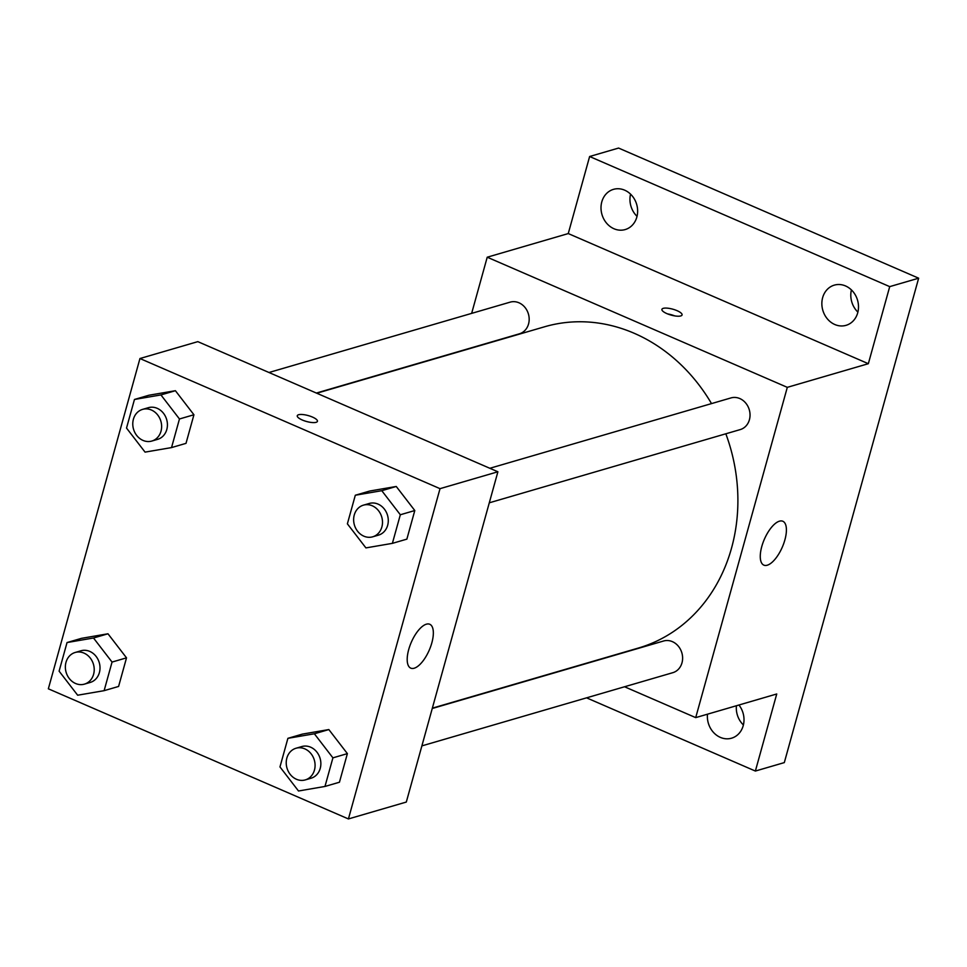 <?xml version="1.0" encoding="UTF-8"?>
<svg xmlns="http://www.w3.org/2000/svg" width="967" height="967" viewBox="0 0 967 967"><rect width="100%" height="100%" fill="white"/><g stroke="black" fill="none" stroke-linecap="round" stroke-linejoin="round"><path stroke-width="1.45" d="M736.407 705.753A20.948 18.083 -106.3 0 0 743.393 724.972M851.407 289.907A20.948 18.083 -106.3 0 0 857.886 312.123M630.557 194.137A20.948 18.083 -106.3 0 0 637.035 216.342M471.654 313.368L487.223 257.21L568.258 233.567L589.628 156.509L618.578 148.06L918.65 278.194L784.31 762.6L755.372 771.05L586.57 697.848M601.8 201.861A20.948 18.083 73.7 0 1 613.453 189.363A20.948 18.083 73.7 0 1 632.08 195.769A20.948 18.083 73.7 0 1 636.842 217.055A20.948 18.083 73.7 0 1 625.19 229.566A20.948 18.083 73.7 0 1 606.563 223.147A20.948 18.083 73.7 0 1 601.8 201.861M822.651 297.643A20.948 18.083 73.7 0 1 834.316 285.132A20.948 18.083 73.7 0 1 852.942 291.55A20.948 18.083 73.7 0 1 857.705 312.837A20.948 18.083 73.7 0 1 846.04 325.335A20.948 18.083 73.7 0 1 827.414 318.929A20.948 18.083 73.7 0 1 822.651 297.643M568.258 233.567L868.342 363.701L889.713 286.631L918.65 278.194M589.628 156.509L889.713 286.631M487.223 257.21L787.307 387.344L868.342 363.701M787.307 387.344L695.708 717.623L776.743 693.98L755.372 771.05M779.45 521.177A23.909 9.803 -66.6 0 1 782.847 521.261A23.909 9.803 -66.6 0 1 782.327 547.092A23.909 9.803 -66.6 0 1 763.833 565.127A23.909 9.803 -66.6 0 1 762.915 542.934A23.909 9.803 -66.6 0 1 779.45 521.177M738.945 705.016A20.948 18.083 73.7 0 1 743.212 725.685A20.948 18.083 73.7 0 1 731.548 738.196A20.948 18.083 73.7 0 1 707.469 714.19M711.519 403.602A167.339 144.494 -106.3 0 0 634.219 333.289A167.339 144.494 -106.3 0 0 544.602 326.773L316.789 393.231M432.346 708.158L638.341 648.059A167.339 144.494 -106.3 0 0 725.83 433.796M695.708 717.623L624.549 686.763M421.878 745.883L672.814 672.681A16.499 14.239 -106.3 0 0 682.617 657.898A16.499 14.239 -106.3 0 0 672.403 641.653A16.499 14.239 -106.3 0 0 663.567 641.012L432.249 708.497M316.366 393.049L519.364 333.82A16.499 14.239 -106.3 0 0 529.179 319.037A16.499 14.239 -106.3 0 0 518.965 302.792A16.499 14.239 -106.3 0 0 510.129 302.151L268.983 372.5M489.846 468.282L730.979 397.921A16.499 14.239 73.7 0 1 749.28 409.766A16.499 14.239 73.7 0 1 740.226 429.59L489.302 502.804M666.928 313.622A10.456 3.07 -164.5 0 1 661.912 309.343A10.456 3.07 -164.5 0 1 672.814 309.186A10.456 3.07 -164.5 0 1 682.073 314.94A10.456 3.07 -164.5 0 1 666.928 313.622M667.689 313.937A10.456 3.07 -164.5 0 1 674.761 315.895M197.824 341.641L497.896 471.775L406.309 802.054L348.422 818.94L48.35 688.806L139.949 358.527L197.824 341.641M302.369 734.11L328.84 729.565L347.383 753.619L339.441 782.23L347.383 753.619L328.84 729.565L302.369 734.11L287.9 738.329L314.372 733.784L332.914 757.85L324.972 786.449L298.501 790.994L279.971 766.928L287.9 738.329M148.93 395.237L175.402 390.704L193.932 414.758L186.002 443.357L193.932 414.758L175.402 390.704L148.93 395.237L134.461 399.468L160.933 394.923L179.463 418.977L171.534 447.588L145.062 452.121L126.52 428.067L134.461 399.468M139.949 358.527L440.021 488.661L348.422 818.94M81.506 638.329L107.978 633.784L126.52 657.85L118.59 686.449L126.52 657.85L107.978 633.784L81.506 638.329L67.037 642.547L93.509 638.002L112.051 662.069L104.122 690.668L77.65 695.213L59.108 671.158L67.037 642.547M369.781 491.018L396.252 486.474L414.795 510.54L406.865 539.139L414.795 510.54L396.252 486.474L369.781 491.018L355.312 495.237L381.784 490.692L400.326 514.758L392.384 543.357L365.913 547.902L347.383 523.836L355.312 495.237M440.021 488.661L497.896 471.775M426.374 624.186A23.909 9.803 -66.6 0 1 429.783 624.271A23.909 9.803 -66.6 0 1 429.263 650.102A23.909 9.803 -66.6 0 1 410.757 668.137A23.909 9.803 -66.6 0 1 409.851 645.932A23.909 9.803 -66.6 0 1 426.374 624.186M302.284 420.004A10.456 3.07 -164.5 0 1 297.268 415.737A10.456 3.07 -164.5 0 1 308.171 415.568A10.456 3.07 -164.5 0 1 317.43 421.322A10.456 3.07 -164.5 0 1 302.284 420.004M297.268 415.737A10.456 3.07 -164.5 0 1 308.171 415.568A10.456 3.07 -164.5 0 1 317.43 421.322M372.682 536.818L378.472 535.138A16.499 14.239 -106.3 0 0 388.287 520.343A16.499 14.239 -106.3 0 0 378.061 504.109A16.499 14.239 -106.3 0 0 369.237 503.469L363.447 505.149A16.499 14.239 -106.3 0 0 354.393 524.972A16.499 14.239 -106.3 0 0 372.682 536.818A16.499 14.239 -106.3 0 0 382.497 522.035A16.499 14.239 -106.3 0 0 372.271 505.789A16.499 14.239 -106.3 0 0 363.447 505.149M381.784 490.692L396.252 486.474M400.326 514.758L414.795 510.54M392.384 543.357L406.865 539.139M305.27 779.91L311.06 778.217A16.499 14.239 -106.3 0 0 320.863 763.434A16.499 14.239 -106.3 0 0 310.649 747.189A16.499 14.239 -106.3 0 0 301.813 746.548L296.023 748.24A16.499 14.239 -106.3 0 0 286.981 768.064A16.499 14.239 -106.3 0 0 305.27 779.91A16.499 14.239 -106.3 0 0 315.085 765.127A16.499 14.239 -106.3 0 0 304.859 748.881A16.499 14.239 -106.3 0 0 296.023 748.24M314.372 733.784L328.84 729.565M332.914 757.85L347.383 753.619M324.972 786.449L339.441 782.23M151.831 441.049L157.609 439.356A16.499 14.239 -106.3 0 0 167.424 424.573A16.499 14.239 -106.3 0 0 157.21 408.328A16.499 14.239 -106.3 0 0 148.374 407.687L142.584 409.379A16.499 14.239 -106.3 0 0 133.531 429.203A16.499 14.239 -106.3 0 0 151.831 441.049A16.499 14.239 -106.3 0 0 161.634 426.266A16.499 14.239 -106.3 0 0 151.42 410.02A16.499 14.239 -106.3 0 0 142.584 409.379M160.933 394.923L175.402 390.704M179.463 418.977L193.932 414.758M171.534 447.588L186.002 443.357M84.407 684.14L90.197 682.448A16.499 14.239 -106.3 0 0 100.012 667.665A16.499 14.239 -106.3 0 0 89.798 651.42A16.499 14.239 -106.3 0 0 80.962 650.779L75.172 652.471A16.499 14.239 -106.3 0 0 66.119 672.295A16.499 14.239 -106.3 0 0 84.407 684.14A16.499 14.239 -106.3 0 0 94.222 669.345A16.499 14.239 -106.3 0 0 84.008 653.112A16.499 14.239 -106.3 0 0 75.172 652.471M93.509 638.002L107.978 633.784M112.051 662.069L126.52 657.85M104.122 690.668L118.59 686.449"/></g></svg>
